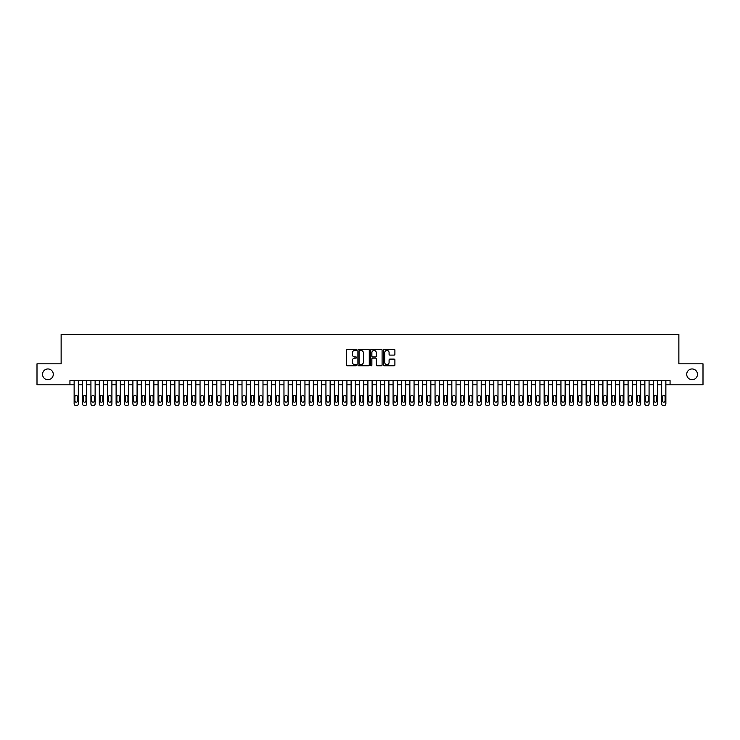 <?xml version="1.0" encoding="UTF-8"?>
<svg xmlns="http://www.w3.org/2000/svg" width="740" height="740" viewBox="0 0 740 740"><rect width="100%" height="100%" fill="white"/><g stroke="black" fill="none" stroke-linecap="round" stroke-linejoin="round"><path stroke-width="1.11" d="M356.569 349.872A0.574 0.574 0 0 0 355.996 349.299L347.245 349.299A0.823 0.823 0 0 0 346.422 350.122L346.422 364.95A0.823 0.823 0 0 0 347.245 365.773L355.996 365.773A0.574 0.574 0 0 0 356.569 365.199A0.574 0.574 0 0 0 355.996 364.626L354.858 364.626A2.636 2.636 0 0 1 352.221 361.99L352.221 360.75A2.636 2.636 0 0 1 354.858 358.114L355.996 358.114A0.574 0.574 0 0 0 356.569 357.54A0.574 0.574 0 0 0 355.996 356.957L354.858 356.957A2.636 2.636 0 0 1 352.221 354.321L352.221 353.091A2.636 2.636 0 0 1 354.858 350.455L355.996 350.455A0.574 0.574 0 0 0 356.569 349.872M686.72 374.32A5.374 5.374 0 0 0 692.085 379.694A5.374 5.374 0 0 0 697.459 374.32A5.374 5.374 0 0 0 692.085 368.955A5.374 5.374 0 0 0 686.72 374.32M42.541 374.32A5.374 5.374 0 0 0 47.915 379.694A5.374 5.374 0 0 0 53.28 374.32A5.374 5.374 0 0 0 47.915 368.955A5.374 5.374 0 0 0 42.541 374.32M394.078 355.108A0.823 0.823 0 0 0 394.901 354.284L394.901 350.122A0.823 0.823 0 0 0 394.078 349.299L384.356 349.299A0.823 0.823 0 0 0 383.533 350.122L383.533 364.95A0.823 0.823 0 0 0 384.356 365.773L394.078 365.773A0.823 0.823 0 0 0 394.901 364.95L394.901 359.927A0.823 0.823 0 0 0 394.078 359.104L389.915 359.104A0.823 0.823 0 0 0 389.092 359.927L389.092 362.415A2.201 2.201 0 0 1 386.891 364.626A2.201 2.201 0 0 1 384.689 362.415L384.689 352.656A2.201 2.201 0 0 1 386.891 350.455A2.201 2.201 0 0 1 389.092 352.656L389.092 354.284A0.823 0.823 0 0 0 389.915 355.108L394.078 355.108M69.939 384.819L37 384.819L37 363.83L61.133 363.83L61.133 334.452L678.867 334.452L678.867 363.83L703 363.83L703 384.819L670.061 384.819L670.061 380.619L69.939 380.619L69.939 384.819L74.139 384.819L74.139 403.864A1.674 1.674 0 0 0 75.822 405.548L76.655 405.548A1.674 1.674 0 0 0 78.338 403.864L78.338 384.819L82.529 384.819L82.529 403.864A1.674 1.674 0 0 0 84.212 405.548L85.054 405.548A1.674 1.674 0 0 0 86.728 403.864L86.728 384.819L90.927 384.819L90.927 403.864A1.674 1.674 0 0 0 92.602 405.548L93.444 405.548A1.674 1.674 0 0 0 95.127 403.864L95.127 384.819L99.317 384.819L99.317 403.864A1.674 1.674 0 0 0 101.001 405.548L101.833 405.548A1.674 1.674 0 0 0 103.517 403.864L103.517 384.819L107.716 384.819L107.716 403.864A1.674 1.674 0 0 0 109.391 405.548L110.232 405.548A1.674 1.674 0 0 0 111.907 403.864L111.907 384.819L116.106 384.819L116.106 403.864A1.674 1.674 0 0 0 117.78 405.548L118.622 405.548A1.674 1.674 0 0 0 120.306 403.864L120.306 384.819L124.496 384.819L124.496 403.864A1.674 1.674 0 0 0 126.179 405.548L127.021 405.548A1.674 1.674 0 0 0 128.695 403.864L128.695 384.819L132.895 384.819L132.895 403.864A1.674 1.674 0 0 0 134.569 405.548L135.411 405.548A1.674 1.674 0 0 0 137.085 403.864L137.085 384.819L141.285 384.819L141.285 403.864A1.674 1.674 0 0 0 142.968 405.548L143.801 405.548A1.674 1.674 0 0 0 145.484 403.864L145.484 384.819L149.674 384.819L149.674 403.864A1.674 1.674 0 0 0 151.358 405.548L152.2 405.548A1.674 1.674 0 0 0 153.874 403.864L153.874 384.819L158.073 384.819L158.073 403.864A1.674 1.674 0 0 0 159.748 405.548L160.589 405.548A1.674 1.674 0 0 0 162.273 403.864L162.273 384.819L166.463 384.819L166.463 403.864A1.674 1.674 0 0 0 168.147 405.548L168.979 405.548A1.674 1.674 0 0 0 170.662 403.864L170.662 384.819L174.862 384.819L174.862 403.864A1.674 1.674 0 0 0 176.536 405.548L177.378 405.548A1.674 1.674 0 0 0 179.052 403.864L179.052 384.819L183.252 384.819L183.252 403.864A1.674 1.674 0 0 0 184.926 405.548L185.768 405.548A1.674 1.674 0 0 0 187.451 403.864L187.451 384.819L191.642 384.819L191.642 403.864A1.674 1.674 0 0 0 193.325 405.548L194.167 405.548A1.674 1.674 0 0 0 195.841 403.864L195.841 384.819L200.041 384.819L200.041 403.864A1.674 1.674 0 0 0 201.715 405.548L202.556 405.548A1.674 1.674 0 0 0 204.231 403.864L204.231 384.819L208.43 384.819L208.43 403.864A1.674 1.674 0 0 0 210.114 405.548L210.946 405.548A1.674 1.674 0 0 0 212.63 403.864L212.63 384.819L216.82 384.819L216.82 403.864A1.674 1.674 0 0 0 218.504 405.548L219.345 405.548A1.674 1.674 0 0 0 221.02 403.864L221.02 384.819L225.219 384.819L225.219 403.864A1.674 1.674 0 0 0 226.893 405.548L227.735 405.548A1.674 1.674 0 0 0 229.419 403.864L229.419 384.819L233.609 384.819L233.609 403.864A1.674 1.674 0 0 0 235.292 405.548L236.125 405.548A1.674 1.674 0 0 0 237.808 403.864L237.808 384.819L242.008 384.819L242.008 403.864A1.674 1.674 0 0 0 243.682 405.548L244.524 405.548A1.674 1.674 0 0 0 246.198 403.864L246.198 384.819L250.398 384.819L250.398 403.864A1.674 1.674 0 0 0 252.072 405.548L252.914 405.548A1.674 1.674 0 0 0 254.597 403.864L254.597 384.819L258.787 384.819L258.787 403.864A1.674 1.674 0 0 0 260.471 405.548L261.312 405.548A1.674 1.674 0 0 0 262.987 403.864L262.987 384.819L267.186 384.819L267.186 403.864A1.674 1.674 0 0 0 268.861 405.548L269.702 405.548A1.674 1.674 0 0 0 271.377 403.864L271.377 384.819L275.576 384.819L275.576 403.864A1.674 1.674 0 0 0 277.26 405.548L278.092 405.548A1.674 1.674 0 0 0 279.776 403.864L279.776 384.819L283.966 384.819L283.966 403.864A1.674 1.674 0 0 0 285.649 405.548L286.491 405.548A1.674 1.674 0 0 0 288.165 403.864L288.165 384.819L292.365 384.819L292.365 403.864A1.674 1.674 0 0 0 294.039 405.548L294.881 405.548A1.674 1.674 0 0 0 296.555 403.864L296.555 384.819L300.755 384.819L300.755 403.864A1.674 1.674 0 0 0 302.438 405.548L303.271 405.548A1.674 1.674 0 0 0 304.954 403.864L304.954 384.819L309.154 384.819L309.154 403.864A1.674 1.674 0 0 0 310.828 405.548L311.67 405.548A1.674 1.674 0 0 0 313.344 403.864L313.344 384.819L317.543 384.819L317.543 403.864A1.674 1.674 0 0 0 319.218 405.548L320.059 405.548A1.674 1.674 0 0 0 321.743 403.864L321.743 384.819L325.933 384.819L325.933 403.864A1.674 1.674 0 0 0 327.617 405.548L328.458 405.548A1.674 1.674 0 0 0 330.132 403.864L330.132 384.819L334.332 384.819L334.332 403.864A1.674 1.674 0 0 0 336.006 405.548L336.848 405.548A1.674 1.674 0 0 0 338.522 403.864L338.522 384.819L342.722 384.819L342.722 403.864A1.674 1.674 0 0 0 344.405 405.548L345.238 405.548A1.674 1.674 0 0 0 346.921 403.864L346.921 384.819L351.111 384.819L351.111 403.864A1.674 1.674 0 0 0 352.795 405.548L353.637 405.548A1.674 1.674 0 0 0 355.311 403.864L355.311 384.819L359.511 384.819L359.511 403.864A1.674 1.674 0 0 0 361.185 405.548L362.026 405.548A1.674 1.674 0 0 0 363.701 403.864L363.701 384.819L367.9 384.819L367.9 403.864A1.674 1.674 0 0 0 369.584 405.548L370.416 405.548A1.674 1.674 0 0 0 372.1 403.864L372.1 384.819L376.299 384.819L376.299 403.864A1.674 1.674 0 0 0 377.974 405.548L378.815 405.548A1.674 1.674 0 0 0 380.49 403.864L380.49 384.819L384.689 384.819L384.689 403.864A1.674 1.674 0 0 0 386.363 405.548L387.205 405.548A1.674 1.674 0 0 0 388.889 403.864L388.889 384.819L393.079 384.819L393.079 403.864A1.674 1.674 0 0 0 394.762 405.548L395.595 405.548A1.674 1.674 0 0 0 397.278 403.864L397.278 384.819L401.478 384.819L401.478 403.864A1.674 1.674 0 0 0 403.152 405.548L403.994 405.548A1.674 1.674 0 0 0 405.668 403.864L405.668 384.819L409.868 384.819L409.868 403.864A1.674 1.674 0 0 0 411.542 405.548L412.384 405.548A1.674 1.674 0 0 0 414.067 403.864L414.067 384.819L418.257 384.819L418.257 403.864A1.674 1.674 0 0 0 419.941 405.548L420.783 405.548A1.674 1.674 0 0 0 422.457 403.864L422.457 384.819L426.656 384.819L426.656 403.864A1.674 1.674 0 0 0 428.331 405.548L429.172 405.548A1.674 1.674 0 0 0 430.846 403.864L430.846 384.819L435.046 384.819L435.046 403.864A1.674 1.674 0 0 0 436.73 405.548L437.562 405.548A1.674 1.674 0 0 0 439.246 403.864L439.246 384.819L443.445 384.819L443.445 403.864A1.674 1.674 0 0 0 445.119 405.548L445.961 405.548A1.674 1.674 0 0 0 447.635 403.864L447.635 384.819L451.835 384.819L451.835 403.864A1.674 1.674 0 0 0 453.509 405.548L454.351 405.548A1.674 1.674 0 0 0 456.034 403.864L456.034 384.819L460.225 384.819L460.225 403.864A1.674 1.674 0 0 0 461.908 405.548L462.74 405.548A1.674 1.674 0 0 0 464.424 403.864L464.424 384.819L468.624 384.819L468.624 403.864A1.674 1.674 0 0 0 470.298 405.548L471.139 405.548A1.674 1.674 0 0 0 472.814 403.864L472.814 384.819L477.013 384.819L477.013 403.864A1.674 1.674 0 0 0 478.688 405.548L479.529 405.548A1.674 1.674 0 0 0 481.213 403.864L481.213 384.819L485.403 384.819L485.403 403.864A1.674 1.674 0 0 0 487.087 405.548L487.928 405.548A1.674 1.674 0 0 0 489.602 403.864L489.602 384.819L493.802 384.819L493.802 403.864A1.674 1.674 0 0 0 495.476 405.548L496.318 405.548A1.674 1.674 0 0 0 497.992 403.864L497.992 384.819L502.192 384.819L502.192 403.864A1.674 1.674 0 0 0 503.875 405.548L504.708 405.548A1.674 1.674 0 0 0 506.391 403.864L506.391 384.819L510.582 384.819L510.582 403.864A1.674 1.674 0 0 0 512.265 405.548L513.107 405.548A1.674 1.674 0 0 0 514.781 403.864L514.781 384.819L518.981 384.819L518.981 403.864A1.674 1.674 0 0 0 520.655 405.548L521.496 405.548A1.674 1.674 0 0 0 523.18 403.864L523.18 384.819L527.37 384.819L527.37 403.864A1.674 1.674 0 0 0 529.054 405.548L529.886 405.548A1.674 1.674 0 0 0 531.57 403.864L531.57 384.819L535.769 384.819L535.769 403.864A1.674 1.674 0 0 0 537.443 405.548L538.285 405.548A1.674 1.674 0 0 0 539.96 403.864L539.96 384.819L544.159 384.819L544.159 403.864A1.674 1.674 0 0 0 545.833 405.548L546.675 405.548A1.674 1.674 0 0 0 548.359 403.864L548.359 384.819L552.549 384.819L552.549 403.864A1.674 1.674 0 0 0 554.232 405.548L555.074 405.548A1.674 1.674 0 0 0 556.748 403.864L556.748 384.819L560.948 384.819L560.948 403.864A1.674 1.674 0 0 0 562.622 405.548L563.464 405.548A1.674 1.674 0 0 0 565.138 403.864L565.138 384.819L569.337 384.819L569.337 403.864A1.674 1.674 0 0 0 571.021 405.548L571.854 405.548A1.674 1.674 0 0 0 573.537 403.864L573.537 384.819L577.727 384.819L577.727 403.864A1.674 1.674 0 0 0 579.411 405.548L580.252 405.548A1.674 1.674 0 0 0 581.927 403.864L581.927 384.819L586.126 384.819L586.126 403.864A1.674 1.674 0 0 0 587.801 405.548L588.642 405.548A1.674 1.674 0 0 0 590.326 403.864L590.326 384.819L594.516 384.819L594.516 403.864A1.674 1.674 0 0 0 596.199 405.548L597.032 405.548A1.674 1.674 0 0 0 598.716 403.864L598.716 384.819L602.915 384.819L602.915 403.864A1.674 1.674 0 0 0 604.589 405.548L605.431 405.548A1.674 1.674 0 0 0 607.105 403.864L607.105 384.819L611.305 384.819L611.305 403.864A1.674 1.674 0 0 0 612.979 405.548L613.821 405.548A1.674 1.674 0 0 0 615.504 403.864L615.504 384.819L619.695 384.819L619.695 403.864A1.674 1.674 0 0 0 621.378 405.548L622.22 405.548A1.674 1.674 0 0 0 623.894 403.864L623.894 384.819L628.094 384.819L628.094 403.864A1.674 1.674 0 0 0 629.768 405.548L630.61 405.548A1.674 1.674 0 0 0 632.284 403.864L632.284 384.819L636.483 384.819L636.483 403.864A1.674 1.674 0 0 0 638.167 405.548L638.999 405.548A1.674 1.674 0 0 0 640.683 403.864L640.683 384.819L644.873 384.819L644.873 403.864A1.674 1.674 0 0 0 646.557 405.548L647.398 405.548A1.674 1.674 0 0 0 649.073 403.864L649.073 384.819L653.272 384.819L653.272 403.864A1.674 1.674 0 0 0 654.946 405.548L655.788 405.548A1.674 1.674 0 0 0 657.471 403.864L657.471 384.819L661.662 384.819L661.662 403.864A1.674 1.674 0 0 0 663.345 405.548L664.178 405.548A1.674 1.674 0 0 0 665.861 403.864L665.861 384.819L670.061 384.819M369.279 350.122A0.823 0.823 0 0 0 368.455 349.299L358.733 349.299A0.823 0.823 0 0 0 357.91 350.122L357.91 364.95A0.823 0.823 0 0 0 358.733 365.773L368.455 365.773A0.823 0.823 0 0 0 369.279 364.95L369.279 350.122M371.545 349.299L381.267 349.299A0.823 0.823 0 0 1 382.09 350.122L382.09 364.95A0.823 0.823 0 0 1 381.267 365.773L377.104 365.773A0.823 0.823 0 0 1 376.281 364.95L376.281 358.937A0.823 0.823 0 0 0 375.457 358.114L372.701 358.114A0.823 0.823 0 0 0 371.878 358.937L371.878 365.199A0.574 0.574 0 0 1 371.295 365.773A0.574 0.574 0 0 1 370.721 365.199L370.721 350.122A0.823 0.823 0 0 1 371.545 349.299M359.64 350.455A0.574 0.574 0 0 0 359.067 351.028L359.067 364.043A0.574 0.574 0 0 0 359.64 364.626L360.833 364.626A2.636 2.636 0 0 0 363.47 361.99L363.47 353.091A2.636 2.636 0 0 0 360.833 350.455L359.64 350.455M376.281 352.693A2.201 2.201 0 0 0 374.079 350.492A2.201 2.201 0 0 0 371.878 352.693L371.878 356.134A0.823 0.823 0 0 0 372.701 356.957L375.457 356.957A0.823 0.823 0 0 0 376.281 356.134L376.281 352.693M78.338 380.619L78.338 403.864M74.139 380.619L74.139 403.864M77.58 400.849A1.341 1.341 0 0 1 76.239 402.19A1.341 1.341 0 0 1 74.897 400.849L74.897 396.816A1.341 1.341 0 0 1 76.239 395.475A1.341 1.341 0 0 1 77.58 396.816L77.58 400.849M75.822 405.548L76.655 405.548M86.728 380.619L86.728 403.864M82.529 380.619L82.529 403.864M85.979 400.849A1.341 1.341 0 0 1 84.628 402.19A1.341 1.341 0 0 1 83.287 400.849L83.287 396.816A1.341 1.341 0 0 1 84.628 395.475A1.341 1.341 0 0 1 85.979 396.816L85.979 400.849M84.212 405.548L85.054 405.548M95.127 380.619L95.127 403.864M90.927 380.619L90.927 403.864M94.368 400.849A1.341 1.341 0 0 1 93.027 402.19A1.341 1.341 0 0 1 91.686 400.849L91.686 396.816A1.341 1.341 0 0 1 93.027 395.475A1.341 1.341 0 0 1 94.368 396.816L94.368 400.849M92.602 405.548L93.444 405.548M103.517 380.619L103.517 403.864M99.317 380.619L99.317 403.864M102.758 400.849A1.341 1.341 0 0 1 101.417 402.19A1.341 1.341 0 0 1 100.076 400.849L100.076 396.816A1.341 1.341 0 0 1 101.417 395.475A1.341 1.341 0 0 1 102.758 396.816L102.758 400.849M101.001 405.548L101.833 405.548M111.907 380.619L111.907 403.864M107.716 380.619L107.716 403.864M111.157 400.849A1.341 1.341 0 0 1 109.807 402.19A1.341 1.341 0 0 1 108.466 400.849L108.466 396.816A1.341 1.341 0 0 1 109.807 395.475A1.341 1.341 0 0 1 111.157 396.816L111.157 400.849M109.391 405.548L110.232 405.548M120.306 380.619L120.306 403.864M116.106 380.619L116.106 403.864M119.547 400.849A1.341 1.341 0 0 1 118.206 402.19A1.341 1.341 0 0 1 116.865 400.849L116.865 396.816A1.341 1.341 0 0 1 118.206 395.475A1.341 1.341 0 0 1 119.547 396.816L119.547 400.849M117.78 405.548L118.622 405.548M128.695 380.619L128.695 403.864M124.496 380.619L124.496 403.864M127.937 400.849A1.341 1.341 0 0 1 126.596 402.19A1.341 1.341 0 0 1 125.254 400.849L125.254 396.816A1.341 1.341 0 0 1 126.596 395.475A1.341 1.341 0 0 1 127.937 396.816L127.937 400.849M126.179 405.548L127.021 405.548M137.085 380.619L137.085 403.864M132.895 380.619L132.895 403.864M136.336 400.849A1.341 1.341 0 0 1 134.995 402.19A1.341 1.341 0 0 1 133.644 400.849L133.644 396.816A1.341 1.341 0 0 1 134.995 395.475A1.341 1.341 0 0 1 136.336 396.816L136.336 400.849M134.569 405.548L135.411 405.548M145.484 380.619L145.484 403.864M141.285 380.619L141.285 403.864M144.726 400.849A1.341 1.341 0 0 1 143.384 402.19A1.341 1.341 0 0 1 142.043 400.849L142.043 396.816A1.341 1.341 0 0 1 143.384 395.475A1.341 1.341 0 0 1 144.726 396.816L144.726 400.849M142.968 405.548L143.801 405.548M153.874 380.619L153.874 403.864M149.674 380.619L149.674 403.864M153.115 400.849A1.341 1.341 0 0 1 151.774 402.19A1.341 1.341 0 0 1 150.433 400.849L150.433 396.816A1.341 1.341 0 0 1 151.774 395.475A1.341 1.341 0 0 1 153.115 396.816L153.115 400.849M151.358 405.548L152.2 405.548M162.273 380.619L162.273 403.864M158.073 380.619L158.073 403.864M161.514 400.849A1.341 1.341 0 0 1 160.173 402.19A1.341 1.341 0 0 1 158.832 400.849L158.832 396.816A1.341 1.341 0 0 1 160.173 395.475A1.341 1.341 0 0 1 161.514 396.816L161.514 400.849M159.748 405.548L160.589 405.548M170.662 380.619L170.662 403.864M166.463 380.619L166.463 403.864M169.904 400.849A1.341 1.341 0 0 1 168.563 402.19A1.341 1.341 0 0 1 167.222 400.849L167.222 396.816A1.341 1.341 0 0 1 168.563 395.475A1.341 1.341 0 0 1 169.904 396.816L169.904 400.849M168.147 405.548L168.979 405.548M179.052 380.619L179.052 403.864M174.862 380.619L174.862 403.864M178.303 400.849A1.341 1.341 0 0 1 176.953 402.19A1.341 1.341 0 0 1 175.611 400.849L175.611 396.816A1.341 1.341 0 0 1 176.953 395.475A1.341 1.341 0 0 1 178.303 396.816L178.303 400.849M176.536 405.548L177.378 405.548M187.451 380.619L187.451 403.864M183.252 380.619L183.252 403.864M186.693 400.849A1.341 1.341 0 0 1 185.352 402.19A1.341 1.341 0 0 1 184.01 400.849L184.01 396.816A1.341 1.341 0 0 1 185.352 395.475A1.341 1.341 0 0 1 186.693 396.816L186.693 400.849M184.926 405.548L185.768 405.548M195.841 380.619L195.841 403.864M191.642 380.619L191.642 403.864M195.083 400.849A1.341 1.341 0 0 1 193.741 402.19A1.341 1.341 0 0 1 192.4 400.849L192.4 396.816A1.341 1.341 0 0 1 193.741 395.475A1.341 1.341 0 0 1 195.083 396.816L195.083 400.849M193.325 405.548L194.167 405.548M204.231 380.619L204.231 403.864M200.041 380.619L200.041 403.864M203.482 400.849A1.341 1.341 0 0 1 202.14 402.19A1.341 1.341 0 0 1 200.79 400.849L200.79 396.816A1.341 1.341 0 0 1 202.14 395.475A1.341 1.341 0 0 1 203.482 396.816L203.482 400.849M201.715 405.548L202.556 405.548M212.63 380.619L212.63 403.864M208.43 380.619L208.43 403.864M211.871 400.849A1.341 1.341 0 0 1 210.53 402.19A1.341 1.341 0 0 1 209.189 400.849L209.189 396.816A1.341 1.341 0 0 1 210.53 395.475A1.341 1.341 0 0 1 211.871 396.816L211.871 400.849M210.114 405.548L210.946 405.548M221.02 380.619L221.02 403.864M216.82 380.619L216.82 403.864M220.261 400.849A1.341 1.341 0 0 1 218.92 402.19A1.341 1.341 0 0 1 217.579 400.849L217.579 396.816A1.341 1.341 0 0 1 218.92 395.475A1.341 1.341 0 0 1 220.261 396.816L220.261 400.849M218.504 405.548L219.345 405.548M229.419 380.619L229.419 403.864M225.219 380.619L225.219 403.864M228.66 400.849A1.341 1.341 0 0 1 227.319 402.19A1.341 1.341 0 0 1 225.968 400.849L225.968 396.816A1.341 1.341 0 0 1 227.319 395.475A1.341 1.341 0 0 1 228.66 396.816L228.66 400.849M226.893 405.548L227.735 405.548M237.808 380.619L237.808 403.864M233.609 380.619L233.609 403.864M237.05 400.849A1.341 1.341 0 0 1 235.709 402.19A1.341 1.341 0 0 1 234.367 400.849L234.367 396.816A1.341 1.341 0 0 1 235.709 395.475A1.341 1.341 0 0 1 237.05 396.816L237.05 400.849M235.292 405.548L236.125 405.548M246.198 380.619L246.198 403.864M242.008 380.619L242.008 403.864M245.449 400.849A1.341 1.341 0 0 1 244.098 402.19A1.341 1.341 0 0 1 242.757 400.849L242.757 396.816A1.341 1.341 0 0 1 244.098 395.475A1.341 1.341 0 0 1 245.449 396.816L245.449 400.849M243.682 405.548L244.524 405.548M254.597 380.619L254.597 403.864M250.398 380.619L250.398 403.864M253.839 400.849A1.341 1.341 0 0 1 252.497 402.19A1.341 1.341 0 0 1 251.156 400.849L251.156 396.816A1.341 1.341 0 0 1 252.497 395.475A1.341 1.341 0 0 1 253.839 396.816L253.839 400.849M252.072 405.548L252.914 405.548M262.987 380.619L262.987 403.864M258.787 380.619L258.787 403.864M262.228 400.849A1.341 1.341 0 0 1 260.887 402.19A1.341 1.341 0 0 1 259.546 400.849L259.546 396.816A1.341 1.341 0 0 1 260.887 395.475A1.341 1.341 0 0 1 262.228 396.816L262.228 400.849M260.471 405.548L261.312 405.548M271.377 380.619L271.377 403.864M267.186 380.619L267.186 403.864M270.627 400.849A1.341 1.341 0 0 1 269.286 402.19A1.341 1.341 0 0 1 267.936 400.849L267.936 396.816A1.341 1.341 0 0 1 269.286 395.475A1.341 1.341 0 0 1 270.627 396.816L270.627 400.849M268.861 405.548L269.702 405.548M279.776 380.619L279.776 403.864M275.576 380.619L275.576 403.864M279.017 400.849A1.341 1.341 0 0 1 277.676 402.19A1.341 1.341 0 0 1 276.335 400.849L276.335 396.816A1.341 1.341 0 0 1 277.676 395.475A1.341 1.341 0 0 1 279.017 396.816L279.017 400.849M277.26 405.548L278.092 405.548M288.165 380.619L288.165 403.864M283.966 380.619L283.966 403.864M287.407 400.849A1.341 1.341 0 0 1 286.065 402.19A1.341 1.341 0 0 1 284.724 400.849L284.724 396.816A1.341 1.341 0 0 1 286.065 395.475A1.341 1.341 0 0 1 287.407 396.816L287.407 400.849M285.649 405.548L286.491 405.548M296.555 380.619L296.555 403.864M292.365 380.619L292.365 403.864M295.806 400.849A1.341 1.341 0 0 1 294.464 402.19A1.341 1.341 0 0 1 293.114 400.849L293.114 396.816A1.341 1.341 0 0 1 294.464 395.475A1.341 1.341 0 0 1 295.806 396.816L295.806 400.849M294.039 405.548L294.881 405.548M304.954 380.619L304.954 403.864M300.755 380.619L300.755 403.864M304.196 400.849A1.341 1.341 0 0 1 302.854 402.19A1.341 1.341 0 0 1 301.513 400.849L301.513 396.816A1.341 1.341 0 0 1 302.854 395.475A1.341 1.341 0 0 1 304.196 396.816L304.196 400.849M302.438 405.548L303.271 405.548M313.344 380.619L313.344 403.864M309.154 380.619L309.154 403.864M312.595 400.849A1.341 1.341 0 0 1 311.244 402.19A1.341 1.341 0 0 1 309.903 400.849L309.903 396.816A1.341 1.341 0 0 1 311.244 395.475A1.341 1.341 0 0 1 312.595 396.816L312.595 400.849M310.828 405.548L311.67 405.548M321.743 380.619L321.743 403.864M317.543 380.619L317.543 403.864M320.984 400.849A1.341 1.341 0 0 1 319.643 402.19A1.341 1.341 0 0 1 318.302 400.849L318.302 396.816A1.341 1.341 0 0 1 319.643 395.475A1.341 1.341 0 0 1 320.984 396.816L320.984 400.849M319.218 405.548L320.059 405.548M330.132 380.619L330.132 403.864M325.933 380.619L325.933 403.864M329.374 400.849A1.341 1.341 0 0 1 328.033 402.19A1.341 1.341 0 0 1 326.692 400.849L326.692 396.816A1.341 1.341 0 0 1 328.033 395.475A1.341 1.341 0 0 1 329.374 396.816L329.374 400.849M327.617 405.548L328.458 405.548M338.522 380.619L338.522 403.864M334.332 380.619L334.332 403.864M337.773 400.849A1.341 1.341 0 0 1 336.432 402.19A1.341 1.341 0 0 1 335.081 400.849L335.081 396.816A1.341 1.341 0 0 1 336.432 395.475A1.341 1.341 0 0 1 337.773 396.816L337.773 400.849M336.006 405.548L336.848 405.548M346.921 380.619L346.921 403.864M342.722 380.619L342.722 403.864M346.163 400.849A1.341 1.341 0 0 1 344.822 402.19A1.341 1.341 0 0 1 343.48 400.849L343.48 396.816A1.341 1.341 0 0 1 344.822 395.475A1.341 1.341 0 0 1 346.163 396.816L346.163 400.849M344.405 405.548L345.238 405.548M355.311 380.619L355.311 403.864M351.111 380.619L351.111 403.864M354.553 400.849A1.341 1.341 0 0 1 353.211 402.19A1.341 1.341 0 0 1 351.87 400.849L351.87 396.816A1.341 1.341 0 0 1 353.211 395.475A1.341 1.341 0 0 1 354.553 396.816L354.553 400.849M352.795 405.548L353.637 405.548M363.701 380.619L363.701 403.864M359.511 380.619L359.511 403.864M362.952 400.849A1.341 1.341 0 0 1 361.61 402.19A1.341 1.341 0 0 1 360.26 400.849L360.26 396.816A1.341 1.341 0 0 1 361.61 395.475A1.341 1.341 0 0 1 362.952 396.816L362.952 400.849M361.185 405.548L362.026 405.548M372.1 380.619L372.1 403.864M367.9 380.619L367.9 403.864M371.341 400.849A1.341 1.341 0 0 1 370 402.19A1.341 1.341 0 0 1 368.659 400.849L368.659 396.816A1.341 1.341 0 0 1 370 395.475A1.341 1.341 0 0 1 371.341 396.816L371.341 400.849M369.584 405.548L370.416 405.548M380.49 380.619L380.49 403.864M376.299 380.619L376.299 403.864M379.74 400.849A1.341 1.341 0 0 1 378.39 402.19A1.341 1.341 0 0 1 377.049 400.849L377.049 396.816A1.341 1.341 0 0 1 378.39 395.475A1.341 1.341 0 0 1 379.74 396.816L379.74 400.849M377.974 405.548L378.815 405.548M388.889 380.619L388.889 403.864M384.689 380.619L384.689 403.864M388.13 400.849A1.341 1.341 0 0 1 386.789 402.19A1.341 1.341 0 0 1 385.447 400.849L385.447 396.816A1.341 1.341 0 0 1 386.789 395.475A1.341 1.341 0 0 1 388.13 396.816L388.13 400.849M386.363 405.548L387.205 405.548M397.278 380.619L397.278 403.864M393.079 380.619L393.079 403.864M396.52 400.849A1.341 1.341 0 0 1 395.179 402.19A1.341 1.341 0 0 1 393.837 400.849L393.837 396.816A1.341 1.341 0 0 1 395.179 395.475A1.341 1.341 0 0 1 396.52 396.816L396.52 400.849M394.762 405.548L395.595 405.548M405.668 380.619L405.668 403.864M401.478 380.619L401.478 403.864M404.919 400.849A1.341 1.341 0 0 1 403.568 402.19A1.341 1.341 0 0 1 402.227 400.849L402.227 396.816A1.341 1.341 0 0 1 403.568 395.475A1.341 1.341 0 0 1 404.919 396.816L404.919 400.849M403.152 405.548L403.994 405.548M414.067 380.619L414.067 403.864M409.868 380.619L409.868 403.864M413.309 400.849A1.341 1.341 0 0 1 411.967 402.19A1.341 1.341 0 0 1 410.626 400.849L410.626 396.816A1.341 1.341 0 0 1 411.967 395.475A1.341 1.341 0 0 1 413.309 396.816L413.309 400.849M411.542 405.548L412.384 405.548M422.457 380.619L422.457 403.864M418.257 380.619L418.257 403.864M421.698 400.849A1.341 1.341 0 0 1 420.357 402.19A1.341 1.341 0 0 1 419.016 400.849L419.016 396.816A1.341 1.341 0 0 1 420.357 395.475A1.341 1.341 0 0 1 421.698 396.816L421.698 400.849M419.941 405.548L420.783 405.548M430.846 380.619L430.846 403.864M426.656 380.619L426.656 403.864M430.097 400.849A1.341 1.341 0 0 1 428.756 402.19A1.341 1.341 0 0 1 427.406 400.849L427.406 396.816A1.341 1.341 0 0 1 428.756 395.475A1.341 1.341 0 0 1 430.097 396.816L430.097 400.849M428.331 405.548L429.172 405.548M439.246 380.619L439.246 403.864M435.046 380.619L435.046 403.864M438.487 400.849A1.341 1.341 0 0 1 437.146 402.19A1.341 1.341 0 0 1 435.805 400.849L435.805 396.816A1.341 1.341 0 0 1 437.146 395.475A1.341 1.341 0 0 1 438.487 396.816L438.487 400.849M436.73 405.548L437.562 405.548M447.635 380.619L447.635 403.864M443.445 380.619L443.445 403.864M446.886 400.849A1.341 1.341 0 0 1 445.536 402.19A1.341 1.341 0 0 1 444.194 400.849L444.194 396.816A1.341 1.341 0 0 1 445.536 395.475A1.341 1.341 0 0 1 446.886 396.816L446.886 400.849M445.119 405.548L445.961 405.548M456.034 380.619L456.034 403.864M451.835 380.619L451.835 403.864M455.276 400.849A1.341 1.341 0 0 1 453.935 402.19A1.341 1.341 0 0 1 452.593 400.849L452.593 396.816A1.341 1.341 0 0 1 453.935 395.475A1.341 1.341 0 0 1 455.276 396.816L455.276 400.849M453.509 405.548L454.351 405.548M464.424 380.619L464.424 403.864M460.225 380.619L460.225 403.864M463.666 400.849A1.341 1.341 0 0 1 462.324 402.19A1.341 1.341 0 0 1 460.983 400.849L460.983 396.816A1.341 1.341 0 0 1 462.324 395.475A1.341 1.341 0 0 1 463.666 396.816L463.666 400.849M461.908 405.548L462.74 405.548M472.814 380.619L472.814 403.864M468.624 380.619L468.624 403.864M472.065 400.849A1.341 1.341 0 0 1 470.714 402.19A1.341 1.341 0 0 1 469.373 400.849L469.373 396.816A1.341 1.341 0 0 1 470.714 395.475A1.341 1.341 0 0 1 472.065 396.816L472.065 400.849M470.298 405.548L471.139 405.548M481.213 380.619L481.213 403.864M477.013 380.619L477.013 403.864M480.454 400.849A1.341 1.341 0 0 1 479.113 402.19A1.341 1.341 0 0 1 477.772 400.849L477.772 396.816A1.341 1.341 0 0 1 479.113 395.475A1.341 1.341 0 0 1 480.454 396.816L480.454 400.849M478.688 405.548L479.529 405.548M489.602 380.619L489.602 403.864M485.403 380.619L485.403 403.864M488.844 400.849A1.341 1.341 0 0 1 487.503 402.19A1.341 1.341 0 0 1 486.162 400.849L486.162 396.816A1.341 1.341 0 0 1 487.503 395.475A1.341 1.341 0 0 1 488.844 396.816L488.844 400.849M487.087 405.548L487.928 405.548M497.992 380.619L497.992 403.864M493.802 380.619L493.802 403.864M497.243 400.849A1.341 1.341 0 0 1 495.902 402.19A1.341 1.341 0 0 1 494.551 400.849L494.551 396.816A1.341 1.341 0 0 1 495.902 395.475A1.341 1.341 0 0 1 497.243 396.816L497.243 400.849M495.476 405.548L496.318 405.548M506.391 380.619L506.391 403.864M502.192 380.619L502.192 403.864M505.633 400.849A1.341 1.341 0 0 1 504.291 402.19A1.341 1.341 0 0 1 502.95 400.849L502.95 396.816A1.341 1.341 0 0 1 504.291 395.475A1.341 1.341 0 0 1 505.633 396.816L505.633 400.849M503.875 405.548L504.708 405.548M514.781 380.619L514.781 403.864M510.582 380.619L510.582 403.864M514.032 400.849A1.341 1.341 0 0 1 512.681 402.19A1.341 1.341 0 0 1 511.34 400.849L511.34 396.816A1.341 1.341 0 0 1 512.681 395.475A1.341 1.341 0 0 1 514.032 396.816L514.032 400.849M512.265 405.548L513.107 405.548M523.18 380.619L523.18 403.864M518.981 380.619L518.981 403.864M522.422 400.849A1.341 1.341 0 0 1 521.08 402.19A1.341 1.341 0 0 1 519.739 400.849L519.739 396.816A1.341 1.341 0 0 1 521.08 395.475A1.341 1.341 0 0 1 522.422 396.816L522.422 400.849M520.655 405.548L521.496 405.548M531.57 380.619L531.57 403.864M527.37 380.619L527.37 403.864M530.811 400.849A1.341 1.341 0 0 1 529.47 402.19A1.341 1.341 0 0 1 528.129 400.849L528.129 396.816A1.341 1.341 0 0 1 529.47 395.475A1.341 1.341 0 0 1 530.811 396.816L530.811 400.849M529.054 405.548L529.886 405.548M539.96 380.619L539.96 403.864M535.769 380.619L535.769 403.864M539.21 400.849A1.341 1.341 0 0 1 537.86 402.19A1.341 1.341 0 0 1 536.519 400.849L536.519 396.816A1.341 1.341 0 0 1 537.86 395.475A1.341 1.341 0 0 1 539.21 396.816L539.21 400.849M537.443 405.548L538.285 405.548M548.359 380.619L548.359 403.864M544.159 380.619L544.159 403.864M547.6 400.849A1.341 1.341 0 0 1 546.259 402.19A1.341 1.341 0 0 1 544.918 400.849L544.918 396.816A1.341 1.341 0 0 1 546.259 395.475A1.341 1.341 0 0 1 547.6 396.816L547.6 400.849M545.833 405.548L546.675 405.548M556.748 380.619L556.748 403.864M552.549 380.619L552.549 403.864M555.99 400.849A1.341 1.341 0 0 1 554.649 402.19A1.341 1.341 0 0 1 553.307 400.849L553.307 396.816A1.341 1.341 0 0 1 554.649 395.475A1.341 1.341 0 0 1 555.99 396.816L555.99 400.849M554.232 405.548L555.074 405.548M565.138 380.619L565.138 403.864M560.948 380.619L560.948 403.864M564.389 400.849A1.341 1.341 0 0 1 563.048 402.19A1.341 1.341 0 0 1 561.697 400.849L561.697 396.816A1.341 1.341 0 0 1 563.048 395.475A1.341 1.341 0 0 1 564.389 396.816L564.389 400.849M562.622 405.548L563.464 405.548M573.537 380.619L573.537 403.864M569.337 380.619L569.337 403.864M572.779 400.849A1.341 1.341 0 0 1 571.437 402.19A1.341 1.341 0 0 1 570.096 400.849L570.096 396.816A1.341 1.341 0 0 1 571.437 395.475A1.341 1.341 0 0 1 572.779 396.816L572.779 400.849M571.021 405.548L571.854 405.548M581.927 380.619L581.927 403.864M577.727 380.619L577.727 403.864M581.168 400.849A1.341 1.341 0 0 1 579.827 402.19A1.341 1.341 0 0 1 578.486 400.849L578.486 396.816A1.341 1.341 0 0 1 579.827 395.475A1.341 1.341 0 0 1 581.168 396.816L581.168 400.849M579.411 405.548L580.252 405.548M590.326 380.619L590.326 403.864M586.126 380.619L586.126 403.864M589.567 400.849A1.341 1.341 0 0 1 588.226 402.19A1.341 1.341 0 0 1 586.885 400.849L586.885 396.816A1.341 1.341 0 0 1 588.226 395.475A1.341 1.341 0 0 1 589.567 396.816L589.567 400.849M587.801 405.548L588.642 405.548M598.716 380.619L598.716 403.864M594.516 380.619L594.516 403.864M597.957 400.849A1.341 1.341 0 0 1 596.616 402.19A1.341 1.341 0 0 1 595.274 400.849L595.274 396.816A1.341 1.341 0 0 1 596.616 395.475A1.341 1.341 0 0 1 597.957 396.816L597.957 400.849M596.199 405.548L597.032 405.548M607.105 380.619L607.105 403.864M602.915 380.619L602.915 403.864M606.356 400.849A1.341 1.341 0 0 1 605.005 402.19A1.341 1.341 0 0 1 603.664 400.849L603.664 396.816A1.341 1.341 0 0 1 605.005 395.475A1.341 1.341 0 0 1 606.356 396.816L606.356 400.849M604.589 405.548L605.431 405.548M615.504 380.619L615.504 403.864M611.305 380.619L611.305 403.864M614.746 400.849A1.341 1.341 0 0 1 613.404 402.19A1.341 1.341 0 0 1 612.063 400.849L612.063 396.816A1.341 1.341 0 0 1 613.404 395.475A1.341 1.341 0 0 1 614.746 396.816L614.746 400.849M612.979 405.548L613.821 405.548M623.894 380.619L623.894 403.864M619.695 380.619L619.695 403.864M623.135 400.849A1.341 1.341 0 0 1 621.794 402.19A1.341 1.341 0 0 1 620.453 400.849L620.453 396.816A1.341 1.341 0 0 1 621.794 395.475A1.341 1.341 0 0 1 623.135 396.816L623.135 400.849M621.378 405.548L622.22 405.548M632.284 380.619L632.284 403.864M628.094 380.619L628.094 403.864M631.535 400.849A1.341 1.341 0 0 1 630.193 402.19A1.341 1.341 0 0 1 628.843 400.849L628.843 396.816A1.341 1.341 0 0 1 630.193 395.475A1.341 1.341 0 0 1 631.535 396.816L631.535 400.849M629.768 405.548L630.61 405.548M640.683 380.619L640.683 403.864M636.483 380.619L636.483 403.864M639.924 400.849A1.341 1.341 0 0 1 638.583 402.19A1.341 1.341 0 0 1 637.242 400.849L637.242 396.816A1.341 1.341 0 0 1 638.583 395.475A1.341 1.341 0 0 1 639.924 396.816L639.924 400.849M638.167 405.548L638.999 405.548M649.073 380.619L649.073 403.864M644.873 380.619L644.873 403.864M648.314 400.849A1.341 1.341 0 0 1 646.973 402.19A1.341 1.341 0 0 1 645.632 400.849L645.632 396.816A1.341 1.341 0 0 1 646.973 395.475A1.341 1.341 0 0 1 648.314 396.816L648.314 400.849M646.557 405.548L647.398 405.548M657.471 380.619L657.471 403.864M653.272 380.619L653.272 403.864M656.713 400.849A1.341 1.341 0 0 1 655.372 402.19A1.341 1.341 0 0 1 654.021 400.849L654.021 396.816A1.341 1.341 0 0 1 655.372 395.475A1.341 1.341 0 0 1 656.713 396.816L656.713 400.849M654.946 405.548L655.788 405.548M665.861 380.619L665.861 403.864M661.662 380.619L661.662 403.864M665.103 400.849A1.341 1.341 0 0 1 663.762 402.19A1.341 1.341 0 0 1 662.42 400.849L662.42 396.816A1.341 1.341 0 0 1 663.762 395.475A1.341 1.341 0 0 1 665.103 396.816L665.103 400.849M663.345 405.548L664.178 405.548"/></g></svg>

